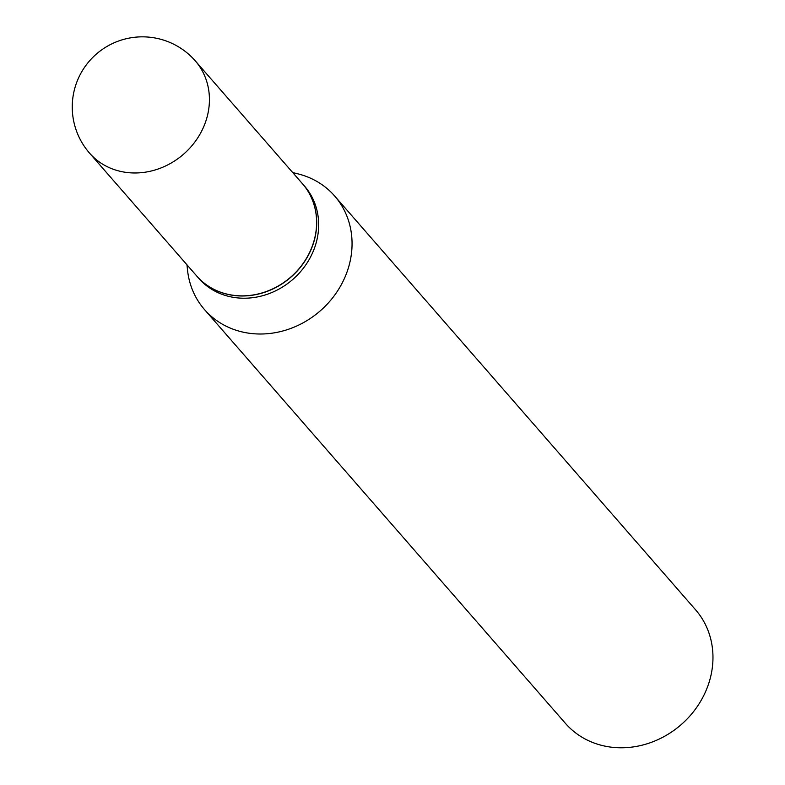 <?xml version="1.0" encoding="UTF-8"?>
<svg xmlns="http://www.w3.org/2000/svg" width="785" height="785" viewBox="0 0 785 785"><rect width="100%" height="100%" fill="white"/><g stroke="black" fill="none" stroke-linecap="round" stroke-linejoin="round"><path stroke-width="1.18" d="M195.288 60.877L302.48 183.759A70.169 62.623 138.9 0 1 306.739 257.833A70.169 62.623 138.9 0 1 236.933 295.67A70.169 62.623 138.9 0 1 196.731 276.006L89.539 153.114A70.169 62.623 138.9 0 0 129.741 172.779A70.169 62.623 138.9 0 0 208.221 112.127A70.169 62.623 138.9 0 0 195.288 60.877A70.169 70.169 0 0 0 73.515 93.729A70.169 70.169 0 0 0 89.539 153.114M302.529 183.818A70.169 62.623 138.9 0 1 302.578 183.876A70.169 62.623 138.9 0 1 315.511 235.137A70.169 62.623 138.9 0 1 265.35 292.04A70.169 62.623 138.9 0 1 196.829 276.124A70.169 62.623 138.9 0 1 196.78 276.065M302.578 183.876L304.531 186.114A70.169 62.623 138.9 0 1 317.454 237.364A70.169 62.623 138.9 0 1 267.302 294.267A70.169 62.623 138.9 0 1 198.772 278.351L196.829 276.124M292.707 172.563L297.868 173.838A86.37 77.087 138.9 0 1 334.655 196.005L695.569 609.788A86.37 77.087 138.9 0 1 711.485 672.873A86.37 77.087 138.9 0 1 649.744 742.914A86.37 77.087 138.9 0 1 565.396 723.328L204.483 309.545A86.37 77.087 138.9 0 1 187.517 270.089L186.958 264.8M334.655 196.005A86.37 77.087 138.9 0 1 350.571 259.099A86.37 77.087 138.9 0 1 288.831 329.141A86.37 77.087 138.9 0 1 204.483 309.545"/></g></svg>
